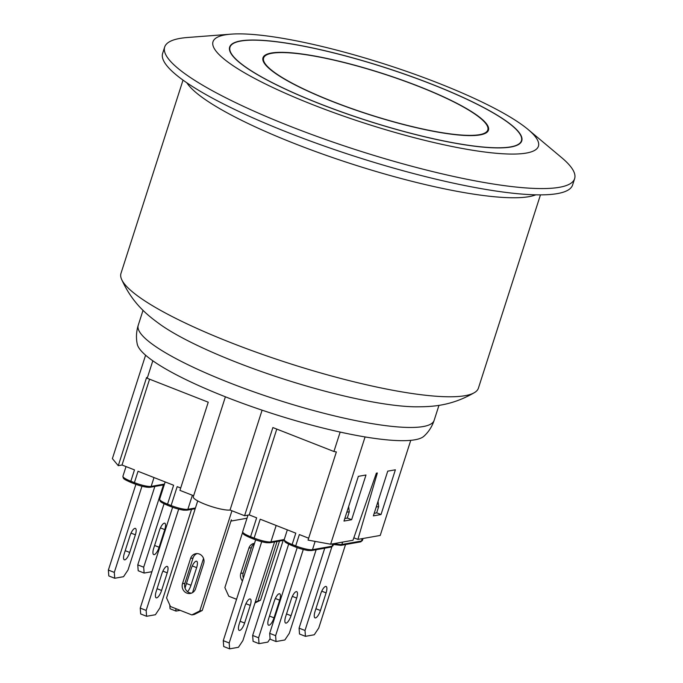 <?xml version="1.0" encoding="UTF-8"?>
<svg xmlns="http://www.w3.org/2000/svg" width="683" height="683" viewBox="0 0 683 683"><rect width="100%" height="100%" fill="white"/><g stroke="black" fill="none" stroke-linecap="round" stroke-linejoin="round"><path stroke-width="1.02" d="M418.585 86.391A117.732 21.506 -162.2 0 1 487.816 129.958A117.732 21.506 -162.2 0 1 369.144 114.445A117.732 21.506 -162.2 0 1 263.621 57.978A117.732 21.506 -162.2 0 1 418.585 86.391M231.938 510.773L199.778 610.943L191.829 614.913L194.279 614.478L202.228 610.508L199.778 610.943M246.998 518.235L231.435 520.992A1.349 0.435 -68.6 0 1 231.349 520.984A1.349 0.435 -68.6 0 1 231.349 519.814L202.228 610.508M182.481 583.717L190.6 558.412A7.402 6.873 80 0 1 195.842 553.682A7.402 6.873 80 0 1 203.654 563.526L195.526 588.84A7.402 6.873 80 0 1 190.326 593.45A7.402 6.873 80 0 1 182.481 583.717L184.931 583.282A7.402 6.873 -100 0 0 191.53 593.117M197.088 553.589A7.402 6.873 -100 0 0 193.05 557.977L184.931 583.282M191.829 614.913L170.477 606.538L166.567 597.915L197.711 500.912M528.113 129.505L561.639 157.628A215.282 39.315 -162.2 0 1 574.625 178.673A215.282 39.315 -162.2 0 1 559.428 187.296A215.282 39.315 -162.2 0 1 291.265 126.722A215.282 39.315 -162.2 0 1 164.671 47.05A215.282 39.315 -162.2 0 1 187.483 37.497L231.119 34.15A170.878 31.205 17.8 0 0 313.497 104.969A170.878 31.205 17.8 0 0 489.259 152.565A170.878 31.205 17.8 0 0 528.113 129.505A170.878 31.205 17.8 0 0 385.255 64.253A170.878 31.205 17.8 0 0 231.119 34.15M164.671 47.05L162.648 53.351A215.282 39.315 17.8 0 0 321.787 145.172A215.282 39.315 17.8 0 0 557.405 193.596A215.282 39.315 17.8 0 0 572.602 184.973L574.625 178.673M319.866 103.842A153.393 28.012 17.8 0 0 521.761 140.86A153.393 28.012 17.8 0 0 384.281 67.301A153.393 28.012 17.8 0 0 229.667 47.076A153.393 28.012 17.8 0 0 319.866 103.842M414.931 439.784A151.37 27.644 -162.2 0 1 256.543 408.28A151.37 27.644 -162.2 0 1 137.257 344.13C135.951 337.94 136.267 331.665 138.222 325.304A155.408 28.379 17.8 0 0 253.103 391.59A155.408 28.379 17.8 0 0 423.187 426.551A155.408 28.379 17.8 0 0 434.157 420.318C432.04 426.627 428.651 431.921 423.981 436.181A151.37 27.644 -162.2 0 1 414.931 439.784M183.027 80.116L120.976 273.388A187.697 34.278 17.8 0 0 121.472 279.057A187.697 34.278 17.8 0 0 231.349 342.849A187.697 34.278 17.8 0 0 465.149 395.67A187.697 34.278 17.8 0 0 474.702 392.46A187.697 34.278 17.8 0 0 478.407 388.149L540.458 194.877M535.822 194.826A187.697 34.278 -162.2 0 1 295.244 143.84A187.697 34.278 -162.2 0 1 186.818 82.771M121.472 279.057C132.878 304.558 148.945 316.289 160.949 324.988A155.408 28.379 17.8 0 0 236.233 362.186A155.408 28.379 17.8 0 0 415.862 406.829C430.683 406.744 450.575 406.564 474.702 392.46M410.756 440.339L380.226 535.446L357.883 539.399L353.837 537.811M365.081 436.932L330.64 544.214L352.983 540.262L376.376 473.157L377.349 472.986L357.883 539.399M351.634 519.712L343.984 521.061L358.344 476.35L365.986 475.001L351.634 519.712L347.288 518.004M381.029 514.512L373.379 515.87L387.739 471.15L395.38 469.802L381.029 514.512L376.683 512.813M262.101 410.176L230.043 510.022L244.582 515.725L272.884 427.558L333.919 451.497L336.36 451.941L308.05 540.108L330.64 544.214M340.16 432.083L333.919 451.497M225.399 396.814L193.289 496.84A20.183 3.688 17.8 0 0 207.897 505.335A20.183 3.688 17.8 0 0 230.043 510.022M145.59 355.203L112.388 458.617L118.27 465.678L146.58 377.503L147.212 378.262L208.247 402.202L179.936 490.377L193.639 495.747M152.821 360.795L147.212 378.262M332.834 543.83L332.066 546.221L312.473 549.687A13.455 2.459 -162.2 0 1 295.705 545.896L299.35 534.558L308.656 538.213M295.79 547.066A1.349 0.435 -68.6 0 1 295.705 547.066A1.349 0.435 -68.6 0 1 295.705 545.896L292.153 544.505A13.455 2.459 -162.2 0 1 284.239 539.519L270.903 541.892A13.455 2.459 -162.2 0 1 254.136 538.102L250.584 536.71L256.646 517.816L249.235 514.905L244.582 515.725M180.688 488.021L177.179 486.646L171.109 505.54L167.548 504.139A13.455 2.459 -162.2 0 1 159.643 499.162L165.175 481.933M276.786 429.086L249.235 514.905M348.637 506.573L349.286 511.78L347.263 518.081L344.804 518.517M164.492 484.059L151.156 486.416A13.455 2.459 -162.2 0 1 134.397 482.625L130.837 481.233L134.474 469.895L122.026 465.012L149.577 379.193M122.026 465.012L118.27 465.678M171.04 506.649L167.642 505.318A1.349 0.435 -68.6 0 1 167.548 505.309A1.349 0.435 -68.6 0 1 167.548 504.139L173.619 485.246L138.034 471.287L134.397 482.625A1.349 0.435 111.4 0 0 134.397 483.795A1.349 0.435 111.4 0 0 134.483 483.803M333.654 543.685L333.014 545.683L331.11 547.074L311.516 550.541L308.332 550.498C308.545 550.686 301.425 549.388 295.705 547.066L292.145 545.666A1.349 0.435 111.4 0 1 292.153 544.505L295.79 533.167L260.206 519.208L254.136 538.102A1.349 0.435 -68.6 0 0 254.136 539.271L250.576 537.871A1.349 0.435 111.4 0 0 250.67 537.88L254.067 539.211M346.827 512.216L349.286 511.78M242.439 580.926A7.402 6.873 80 0 1 240.775 573.413L243.225 572.977A7.402 6.873 -100 0 0 243.387 577.989M254.366 543.779A7.402 6.873 -100 0 0 251.353 547.672L243.225 572.977M240.775 573.413L248.902 548.107A7.402 6.873 80 0 1 254.136 543.378A7.402 6.873 80 0 1 254.511 543.318M236.549 599.281L228.779 596.233L224.869 587.611L242.593 532.407M279.518 541.056L260.53 600.203L255.28 602.03M254.981 602.969L260.53 600.203M191.547 509.364L159.882 607.998L155.408 614.726L146.597 616.288L146.162 610.423L140.237 608.092L140.664 613.957L146.597 616.288M178.681 509.142L146.162 610.423M156.194 591.418L161.854 573.788A7.402 2.382 -68.6 0 1 167.25 566.42A7.402 2.382 -68.6 0 1 167.241 572.832L161.581 590.471A7.402 2.382 -68.6 0 1 156.185 597.83A7.402 2.382 -68.6 0 1 156.194 591.418M172.611 507.264L140.237 608.092M274.575 541.926L242.909 640.56L238.444 647.288L229.625 648.85L229.198 642.985L223.264 640.663L223.691 646.528L229.625 648.85M261.709 541.704L229.198 642.985M239.221 623.989L244.881 606.35A7.402 2.382 -68.6 0 1 250.277 598.982A7.402 2.382 -68.6 0 1 250.277 605.403L244.608 623.033A7.402 2.382 -68.6 0 1 239.212 630.4A7.402 2.382 -68.6 0 1 239.221 623.989M255.638 539.835L223.264 640.663M154.836 486.458L128.02 569.972L123.546 576.7L114.727 578.262L114.3 572.397L108.375 570.066L108.802 575.931L114.727 578.262M141.97 486.236L114.3 572.397M124.332 553.392L129.992 535.762A7.402 2.382 -68.6 0 1 135.388 528.394A7.402 2.382 -68.6 0 1 135.379 534.806L129.719 552.445A7.402 2.382 -68.6 0 1 124.323 559.812A7.402 2.382 -68.6 0 1 124.332 553.392M135.891 484.358L108.375 570.066M316.144 549.721L289.336 633.243L284.862 639.971L276.043 641.533L275.616 635.668L269.683 633.337L270.109 639.203L276.043 641.533M303.278 549.499L275.616 635.668M285.648 616.664L291.308 599.034A7.402 2.382 -68.6 0 1 296.704 591.666A7.402 2.382 -68.6 0 1 296.695 598.077L291.035 615.716A7.402 2.382 -68.6 0 1 285.639 623.075A7.402 2.382 -68.6 0 1 285.648 616.664M297.207 547.629L269.683 633.337M376.222 507.017L378.681 506.59L376.657 512.882L374.199 513.317M277.067 541.491L258.08 600.63M378.681 506.59L378.032 501.382M175.804 608.63L175.983 611.089L170.058 608.758L169.785 605.001M180.184 610.346L175.983 611.089M203.525 558.412L192.546 592.613M187.543 591.683A7.402 2.382 111.4 0 0 190.975 585.271L196.636 567.633A7.402 2.382 111.4 0 0 196.644 561.221A7.402 2.382 111.4 0 0 191.249 568.589L185.588 586.227A7.402 2.382 111.4 0 0 185.059 588.217M252.659 635.463L258.592 637.785L259.019 643.651L253.086 641.328L252.659 635.463L283.18 540.407M288.653 544.138L258.592 637.785M270.075 638.716L267.838 642.097L259.019 643.651M274.003 617.833L279.671 600.203A7.402 2.382 111.4 0 0 279.671 593.792A7.402 2.382 111.4 0 0 274.276 601.151L268.615 618.789A7.402 2.382 111.4 0 0 268.607 625.201A7.402 2.382 111.4 0 0 274.003 617.833L269.495 616.066M164.057 503.781L143.695 567.197L144.122 573.063L138.197 570.74L137.77 564.875L143.695 567.197M151.925 571.688L144.122 573.063M159.113 547.245L164.774 529.615A7.402 2.382 111.4 0 0 164.782 523.195A7.402 2.382 111.4 0 0 159.387 530.563L153.726 548.201A7.402 2.382 111.4 0 0 153.718 554.613A7.402 2.382 111.4 0 0 159.113 547.245L154.597 545.478M163.433 484.939L137.77 564.875M331.853 546.87L305.011 630.469L305.438 636.334L299.504 634.003L299.077 628.147L305.011 630.469M345.538 544.53L318.73 628.044L314.257 634.772L305.438 636.334M320.429 610.517L326.09 592.878A7.402 2.382 111.4 0 0 326.098 586.466A7.402 2.382 111.4 0 0 320.703 593.834L315.042 611.464A7.402 2.382 111.4 0 0 315.034 617.884A7.402 2.382 111.4 0 0 320.429 610.517L315.913 608.741M324.741 548.201L299.077 628.147M431.443 84.12A153.052 27.952 -162.2 0 1 521.445 140.758A153.052 27.952 -162.2 0 1 367.172 120.584A153.052 27.952 -162.2 0 1 229.992 47.178A153.052 27.952 -162.2 0 1 431.443 84.12M418.824 86.348A118.407 21.625 -162.2 0 1 488.456 130.163A118.407 21.625 -162.2 0 1 369.102 114.556A118.407 21.625 -162.2 0 1 262.981 57.773A118.407 21.625 -162.2 0 1 418.824 86.348M190.6 558.412L193.05 557.977M134.329 483.743L130.923 482.403A1.349 0.435 -68.6 0 1 130.837 482.394A1.349 0.435 -68.6 0 1 130.837 481.233A13.455 2.459 -162.2 0 1 122.923 476.256L126.031 466.583M192.384 495.26L187.868 509.322A13.455 2.459 -162.2 0 1 171.109 505.54A1.349 0.435 -68.6 0 0 171.109 506.701A1.349 0.435 -68.6 0 0 171.194 506.709M311.516 550.541A1.349 1.246 -100 0 0 312.473 549.687L315.128 541.397M284.162 540.236L269.947 542.746A1.349 1.246 -100 0 0 270.903 541.892L276.171 525.475M333.014 545.683A13.455 2.459 -162.2 0 1 332.066 546.221A1.349 1.246 -100 0 1 331.11 547.074M195.44 507.981L187.868 509.322A1.349 1.246 80 0 1 186.92 510.184L183.736 510.141C183.949 510.321 176.829 509.023 171.109 506.701L167.548 505.309C158.576 501.339 160.975 501.527 159.959 500.912L159.643 499.162M122.923 476.256L123.247 478.006C124.255 478.612 121.856 478.424 130.837 482.394L134.397 483.795C141.296 486.381 146.563 487.542 150.2 487.269A1.349 1.246 80 0 0 151.156 486.416L153.999 477.554M242.67 531.724L242.994 533.474C244.002 534.089 241.603 533.901 250.576 537.871A1.349 0.435 111.4 0 1 250.584 536.71A13.455 2.459 -162.2 0 1 242.67 531.724L247.997 515.127M254.221 539.271A1.349 0.435 -68.6 0 1 254.136 539.271C259.856 541.593 266.976 542.891 266.763 542.703L269.947 542.746M287.338 529.854L284.239 539.519L284.555 541.269C285.571 541.884 283.172 541.696 292.145 545.666A1.349 0.435 111.4 0 0 292.239 545.674L295.637 547.006M248.902 548.107L251.353 547.672M162.895 571.125L167.241 572.832M157.064 588.695L161.581 590.471M245.923 603.695L250.277 605.403M240.1 621.265L244.608 623.033M131.034 533.107L135.379 534.806M125.202 550.669L129.719 552.445M292.35 596.37L296.695 598.077M286.519 613.94L291.035 615.716M363.049 538.486L362.408 540.484A13.455 2.459 -162.2 0 1 361.461 541.021L341.859 544.488L342.627 542.097M362.229 538.631L361.461 541.021A1.349 1.246 -100 0 1 360.504 541.884L362.408 540.484M360.504 541.884L340.911 545.35A1.349 1.246 -100 0 0 341.859 544.488A13.455 2.459 -162.2 0 1 334.243 543.574M192.29 565.934L196.636 567.633M186.459 583.504L190.975 585.271M275.317 598.496L279.671 600.203M160.428 527.908L164.774 529.615M321.744 591.179L326.09 592.878M487.107 132.152L487.816 129.958M262.912 60.172L263.621 57.978M434.157 420.318L438.973 405.318M138.222 325.304L143.037 310.304M186.92 510.184L195.21 508.715M150.2 487.269L164.253 484.785M340.911 545.35L333.398 544.488M520.873 142.525L521.445 140.758M229.42 48.945L229.992 47.178"/></g></svg>
